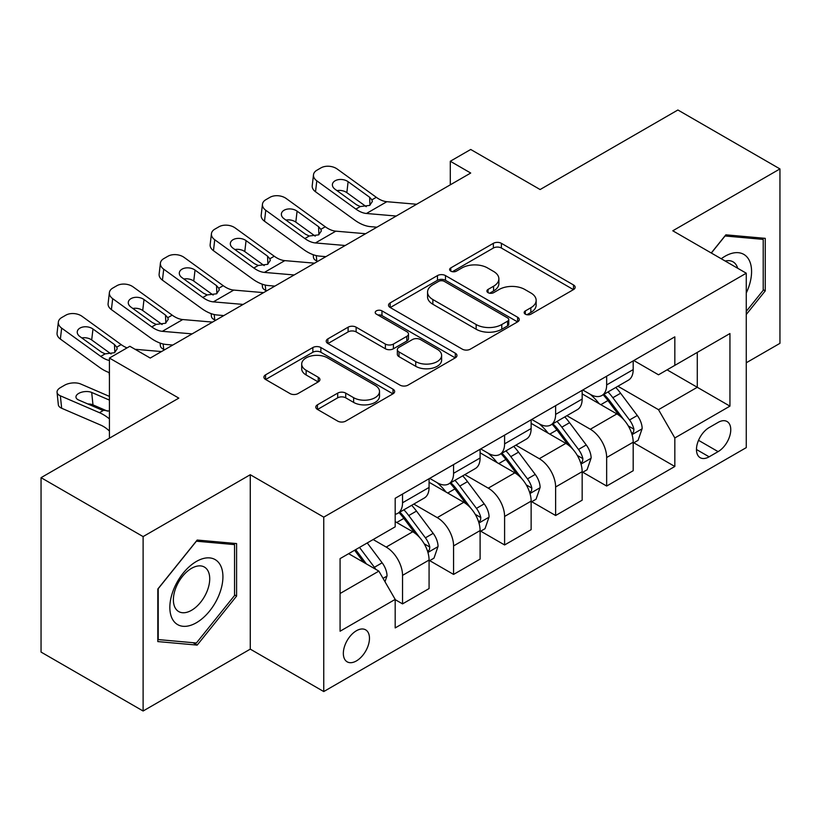 <?xml version="1.0" encoding="UTF-8"?>
<svg xmlns="http://www.w3.org/2000/svg" width="821" height="821" viewBox="0 0 821 821"><rect width="100%" height="100%" fill="white"/><g stroke="black" fill="none" stroke-linecap="round" stroke-linejoin="round"><path stroke-width="1.23" d="M525.327 314.166A3.972 2.289 0 0 0 530.941 314.166L573.51 289.587A5.665 3.274 0 0 0 575.172 287.278A5.665 3.274 0 0 0 573.51 284.959L501.385 243.324A5.665 3.274 0 0 0 493.37 243.324L450.801 267.903A3.972 2.289 0 0 0 449.631 269.524A3.972 2.289 0 0 0 450.801 271.135A3.972 2.289 0 0 0 456.404 271.135L461.915 267.954A18.134 10.468 0 0 1 487.561 267.954L493.575 271.433A18.134 10.468 0 0 1 498.881 278.832A18.134 10.468 0 0 1 493.575 286.231L488.064 289.413A3.972 2.289 0 0 0 486.904 291.034A3.972 2.289 0 0 0 488.064 292.656A3.972 2.289 0 0 0 493.667 292.656L499.178 289.474A18.134 10.468 0 0 1 524.824 289.474L530.838 292.943A18.134 10.468 0 0 1 536.154 300.342A18.134 10.468 0 0 1 530.838 307.752L525.327 310.933A3.972 2.289 0 0 0 524.167 312.555A3.972 2.289 0 0 0 525.327 314.166L525.327 310.933M356.406 660.926A18.473 10.663 120 0 0 368.475 644.639A18.473 10.663 120 0 0 365.643 629.84A18.473 10.663 120 0 0 356.406 630.754A18.473 10.663 120 0 0 344.338 647.03A18.473 10.663 120 0 0 347.17 661.839A18.473 10.663 120 0 0 356.406 660.926M317.46 404.804A5.665 3.274 0 0 0 315.798 407.113A5.665 3.274 0 0 0 317.46 409.422L337.698 421.111A5.665 3.274 0 0 0 345.713 421.111L392.992 393.813A5.665 3.274 0 0 0 394.655 391.494A5.665 3.274 0 0 0 392.992 389.185L320.867 347.54A5.665 3.274 0 0 0 312.852 347.54L265.573 374.838A5.665 3.274 0 0 0 263.91 377.157A5.665 3.274 0 0 0 265.573 379.466L290.008 393.577A5.665 3.274 0 0 0 298.023 393.577L318.261 381.898A5.665 3.274 0 0 0 319.923 379.579A5.665 3.274 0 0 0 318.261 377.27L306.141 370.271A15.158 8.754 0 0 1 301.697 364.083A15.158 8.754 0 0 1 311.056 355.996A15.158 8.754 0 0 1 327.579 357.894L375.064 385.306A15.158 8.754 0 0 1 379.507 391.494A15.158 8.754 0 0 1 370.148 399.581A15.158 8.754 0 0 1 353.625 397.682L345.713 393.115A5.665 3.274 0 0 0 337.698 393.115L317.46 404.804L317.46 409.422M746.268 362.769L779.95 343.332L779.95 168.921L677.889 109.993L540.115 189.538L470.71 149.473L450.298 161.255L470.71 173.036L150.253 358.059L129.841 346.277L109.429 358.059L109.429 438.188M143.111 536.595L143.111 711.007L250.272 649.134L250.272 474.723L143.111 536.595L41.05 477.668L178.824 398.123L109.429 358.059M250.272 474.723L323.751 517.148L746.268 273.208L746.268 447.619L323.751 691.559L323.751 517.148M779.95 168.921L672.789 230.783L746.268 273.208M462.315 349.161A5.665 3.274 0 0 0 470.33 349.161L517.61 321.863A5.665 3.274 0 0 0 519.272 319.543A5.665 3.274 0 0 0 517.61 317.234L445.485 275.589A5.665 3.274 0 0 0 437.47 275.589L390.191 302.887A5.665 3.274 0 0 0 388.528 305.207A5.665 3.274 0 0 0 390.191 307.516L462.315 349.161M377.947 315.028A3.972 2.289 0 0 1 381.97 315.582L381.97 310.872L455.306 353.204A5.665 3.274 0 0 1 456.969 355.524A5.665 3.274 0 0 1 455.306 357.833L408.016 385.131A5.665 3.274 0 0 1 400.012 385.131L327.877 343.496L327.877 338.868A5.665 3.274 0 0 0 326.224 341.177A5.665 3.274 0 0 0 327.877 343.496M327.877 338.868L348.114 327.179A5.665 3.274 0 0 1 356.129 327.179L385.377 344.071A5.665 3.274 0 0 0 393.392 344.071L406.816 336.323A5.665 3.274 0 0 0 408.478 334.003A5.665 3.274 0 0 0 406.816 331.694L376.367 314.115A3.972 2.289 0 0 1 375.207 312.493A3.972 2.289 0 0 1 377.65 310.379A3.972 2.289 0 0 1 381.97 310.872M143.111 711.007L41.05 652.079L41.05 477.668M718.098 422.405L709.118 427.587A17.898 10.334 120 0 0 697.429 443.361A17.898 10.334 120 0 0 700.169 457.697A17.898 10.334 120 0 0 709.118 456.815L718.098 451.632A17.898 10.334 120 0 0 729.797 435.859A17.898 10.334 120 0 0 727.047 421.512A17.898 10.334 120 0 0 718.098 422.405M633.802 360.532L658.504 374.797L674.831 365.366L674.831 336.846L395.188 498.296L395.188 526.815L340.079 558.629L340.079 631.226L395.188 599.402L395.188 627.921L674.831 466.482L674.831 437.962L658.504 409.679L617.905 386.239M674.831 365.366L729.941 333.542L729.941 406.138L674.831 437.962M250.272 649.134L323.751 691.559M450.298 161.255L450.298 184.828M667.073 369.84L697.286 387.286L697.286 352.404L729.941 333.542M658.504 409.679L697.286 387.286L729.941 406.138M340.079 593.511L378.861 571.118L348.648 553.682M395.188 599.638L402.536 603.887L402.536 575.367A23.091 13.331 -120 0 0 386.209 547.084L373.145 539.541M402.536 603.887L429.075 588.565L429.075 560.045A23.091 13.331 -120 0 0 412.747 531.762L395.188 521.633M429.691 560.64L453.572 574.423L453.572 545.903A23.091 13.331 -120 0 0 437.244 517.62L413.794 504.084M453.572 574.423L480.1 559.101L480.1 530.582A23.091 13.331 -120 0 0 463.773 502.298L429.075 482.266M480.716 531.177L504.597 544.959L504.597 516.44A23.091 13.331 -120 0 0 488.269 488.156L464.819 474.62M504.597 544.959L531.136 529.648L531.136 501.128A23.091 13.331 -120 0 0 514.808 472.845L480.1 452.802M531.741 501.713L555.622 515.506L555.622 486.986A23.091 13.331 -120 0 0 539.294 458.703L515.855 445.167M555.622 515.506L582.161 500.184L582.161 471.665A23.091 13.331 -120 0 0 565.833 443.381L531.136 423.349M582.777 472.249L606.657 486.042L606.657 457.523A23.091 13.331 -120 0 0 590.33 429.239L566.88 415.703M606.657 486.042L633.186 470.72L633.186 442.201A23.091 13.331 -120 0 0 616.858 413.917L582.161 393.885M582.777 389.996L590.33 394.357A23.091 13.331 -120 0 0 601.875 395.496A23.091 13.331 -120 0 0 606.657 384.926L606.657 376.203M531.741 419.459L539.294 423.821A23.091 13.331 -120 0 0 550.84 424.96A23.091 13.331 -120 0 0 555.622 414.389L555.622 405.666M480.716 448.913L488.269 453.274A23.091 13.331 -120 0 0 499.815 454.424A23.091 13.331 -120 0 0 504.597 443.853L504.597 435.13M429.691 478.376L437.244 482.738A23.091 13.331 -120 0 0 448.789 483.887A23.091 13.331 -120 0 0 453.572 473.307L453.572 464.594M633.802 442.786L674.831 466.482M601.875 395.496L628.404 380.174A23.091 13.331 -120 0 0 633.186 369.604L633.186 360.891M550.84 424.96L577.379 409.638A23.091 13.331 -120 0 0 582.161 399.068L582.161 390.344M499.815 454.424L526.353 439.102A23.091 13.331 -120 0 0 531.136 428.531L531.136 419.808M448.789 483.887L475.318 468.565A23.091 13.331 -120 0 0 480.1 457.995L480.1 449.272M395.188 514.274A23.091 13.331 -120 0 0 397.754 513.341L424.293 498.029A23.091 13.331 -120 0 0 429.075 487.448L429.075 478.735M397.754 513.341A23.091 13.331 -120 0 0 402.536 502.77L402.536 494.047M378.861 571.118L395.188 599.402M746.268 314.484L765.254 290.87L765.254 238.347L725.856 234.827L711.253 252.991M157.806 641.581L197.194 645.101L236.592 596.087L236.592 543.564L197.194 540.044L157.806 589.047L157.806 641.581M763.212 289.69L765.254 290.87M234.549 594.907L236.592 596.087M193.038 642.689L197.194 645.101M526.918 314.73L530.838 312.462A18.134 10.468 0 0 0 536.154 305.063L536.154 300.342M498.881 278.832L498.881 283.543A18.134 10.468 0 0 1 493.575 290.952L489.644 293.21M573.438 289.628L501.385 248.034A5.665 3.274 0 0 0 493.37 248.034L452.381 271.7M517.538 321.904L445.485 280.31A5.665 3.274 0 0 0 437.47 280.31L390.262 307.557M507.594 321.165A3.972 2.289 0 0 0 508.763 319.543A3.972 2.289 0 0 0 507.594 317.932L444.284 281.377A3.972 2.289 0 0 0 438.671 281.377L432.862 284.733A18.134 10.468 0 0 0 427.556 292.132A18.134 10.468 0 0 0 432.862 299.542L476.139 324.521A18.134 10.468 0 0 0 501.785 324.521L507.594 321.165L507.594 325.886A3.972 2.289 0 0 0 508.763 324.264L508.763 319.543M427.556 292.132L427.556 296.843A18.134 10.468 0 0 0 432.862 304.252L432.862 299.542M507.594 325.886L501.785 329.231A18.134 10.468 0 0 1 476.139 329.231L432.862 304.252M327.959 343.537L348.114 331.9L348.114 327.179M408.478 334.003L408.478 338.724A5.665 3.274 0 0 1 406.816 341.033L393.392 348.781A5.665 3.274 0 0 1 385.377 348.781L356.129 331.9A5.665 3.274 0 0 0 348.114 331.9M381.97 315.582L455.224 357.884M415.734 361.599A15.158 8.754 0 0 0 432.257 363.498A15.158 8.754 0 0 0 441.616 355.411A15.158 8.754 0 0 0 437.172 349.223L420.444 339.555A5.665 3.274 0 0 0 412.429 339.555L399.006 347.314A5.665 3.274 0 0 0 397.343 349.623A5.665 3.274 0 0 0 399.006 351.932L415.734 361.599L415.734 366.31A15.158 8.754 0 0 0 432.257 368.208A15.158 8.754 0 0 0 441.616 360.121L441.616 355.411M397.343 349.623L397.343 354.333A5.665 3.274 0 0 0 399.006 356.653L399.006 351.932M415.734 366.31L399.006 356.653M379.507 391.494L379.507 396.215A15.158 8.754 0 0 1 370.148 404.301A15.158 8.754 0 0 1 353.625 402.403L345.713 397.826A5.665 3.274 0 0 0 337.698 397.826L317.532 409.474M301.697 364.083L301.697 368.793A15.158 8.754 0 0 0 306.141 374.981L306.141 370.271M318.189 381.939L306.141 374.981M392.92 393.854L320.867 352.26A5.665 3.274 0 0 0 312.852 352.26L265.645 379.507M633.186 443.145L638.091 440.313L642.166 428.531A15.301 8.836 -120 0 0 637.291 415.498L620.604 393.238A44.17 25.502 -120 0 0 615.791 387.461M599.197 403.716A44.17 25.502 -120 0 0 590.155 394.254M317.748 261.355L316.803 260.945A11.545 5.778 174.1 0 1 313.478 257.414L313.201 254.695M631.801 433.775L633.576 431.856L633.915 429.178A15.301 8.836 -120 0 0 629.533 419.983L612.856 397.713A44.17 25.502 -120 0 0 608.033 391.945M603.917 394.316A36.658 21.161 60 0 1 609.941 401.161L624.052 420.003M603.137 394.768A44.17 25.502 60 0 1 607.951 400.545L619.044 415.344M396.245 216.036L366.443 213.481A28.868 16.666 60 0 1 355.893 209.088L316.803 180.815L315.521 191.765A11.545 7.451 -173.3 0 1 312.216 185.72L313.499 174.76A11.545 7.451 6.7 0 0 316.803 180.815M376.921 227.191L370.445 226.637A43.297 24.999 60 0 1 354.61 220.038L315.521 191.765M416.658 204.255L386.855 201.699A28.868 16.666 60 0 1 376.305 197.307L337.215 169.034A11.545 7.451 6.7 0 0 320.949 167.884L316.865 170.245A11.545 7.451 6.7 0 0 313.499 174.76M369.953 205.229L369.624 197.245L371.903 199.842L372.354 201.504L369.655 205.404L360.286 206.553L356.56 204.788L335.06 189.241A9.236 5.963 -173.3 0 1 332.413 184.397A9.236 5.963 -173.3 0 1 335.112 180.784A9.236 5.963 -173.3 0 1 348.114 181.698L346.842 192.648L366.238 206.676M346.842 192.648A9.236 5.963 6.7 0 0 336.969 190.626M369.624 197.245L348.114 181.698M582.161 472.609L587.056 469.776L591.141 457.995A15.301 8.836 -120 0 0 586.256 444.961L569.579 422.702A44.17 25.502 -120 0 0 564.756 416.924M548.171 433.18A44.17 25.502 -120 0 0 539.13 423.718M266.722 290.819L265.768 290.408A11.545 5.778 174.1 0 1 262.453 286.878L262.176 284.158M580.765 463.239L582.551 461.31L582.879 458.641A15.301 8.836 -120 0 0 578.507 449.446L561.821 427.177A44.17 25.502 -120 0 0 557.007 421.409M552.892 423.78A36.658 21.161 60 0 1 558.906 430.615L573.027 449.456M552.102 424.231A44.17 25.502 60 0 1 556.925 429.999L568.009 444.808M531.136 502.062L536.031 499.24L540.115 487.448A15.301 8.836 -120 0 0 535.23 474.425L518.554 452.155A44.17 25.502 -120 0 0 513.73 446.388M497.146 462.644A44.17 25.502 -120 0 0 488.095 453.182M215.687 320.282L214.743 319.872A11.545 5.778 174.1 0 1 211.418 316.342L211.141 313.622M529.74 492.692L531.515 490.773L531.854 488.105A15.301 8.836 -120 0 0 527.472 478.9L510.795 456.64A44.17 25.502 -120 0 0 505.972 450.862M501.867 453.233A36.658 21.161 60 0 1 507.881 460.078L522.002 478.92M501.077 453.695A44.17 25.502 60 0 1 505.89 459.462L516.984 474.271M480.1 531.526L485.006 528.703L489.08 516.912A15.301 8.836 -120 0 0 484.205 503.889L467.518 481.619A44.17 25.502 -120 0 0 462.705 475.852M446.111 492.107A44.17 25.502 -120 0 0 437.07 482.645M164.662 349.736L163.718 349.325A11.545 5.778 174.1 0 1 160.393 345.795L160.116 343.086M478.705 522.156L480.49 520.237L480.819 517.569A15.301 8.836 -120 0 0 476.447 508.363L459.76 486.094A44.17 25.502 -120 0 0 454.947 480.326M450.832 482.697A36.658 21.161 60 0 1 456.856 489.542L470.967 508.384M450.041 483.159A44.17 25.502 60 0 1 454.865 488.926L465.959 503.725M345.21 245.5L315.418 242.944A28.868 16.666 60 0 1 304.858 238.552L265.768 210.279L264.495 221.229A11.545 7.451 -173.3 0 1 261.191 215.174L262.463 204.224A11.545 7.451 6.7 0 0 265.768 210.279M325.896 256.655L319.42 256.101A43.297 24.999 60 0 1 303.585 249.502L264.495 221.229M365.622 233.718L335.83 231.163A28.868 16.666 60 0 1 325.27 226.77L286.18 198.497A11.545 7.451 6.7 0 0 269.914 197.348L265.84 199.708A11.545 7.451 6.7 0 0 262.463 204.224M318.917 234.693L318.589 226.709L320.878 229.305L321.319 230.968L318.62 234.868L309.26 236.007L305.525 234.252L284.025 218.704A9.236 5.963 -173.3 0 1 281.387 213.86A9.236 5.963 -173.3 0 1 284.076 210.248A9.236 5.963 -173.3 0 1 297.089 211.161L295.806 222.111L315.213 236.14M295.806 222.111A9.236 5.963 6.7 0 0 285.934 220.079M318.589 226.709L297.089 211.161M294.185 274.963L264.393 272.408A28.868 16.666 60 0 1 253.833 268.015L214.743 239.742L213.46 250.692A11.545 7.451 -173.3 0 1 210.155 244.637L211.438 233.687A11.545 7.451 6.7 0 0 214.743 239.742M274.861 286.108L268.385 285.554A43.297 24.999 60 0 1 252.55 278.966L213.46 250.692M314.597 263.172L284.805 260.626A28.868 16.666 60 0 1 274.245 256.224L235.155 227.951A11.545 7.451 6.7 0 0 218.889 226.812L214.804 229.172A11.545 7.451 6.7 0 0 211.438 233.687M267.892 264.146L267.564 256.173L269.852 258.769L270.294 260.431L267.595 264.331L258.235 265.47L254.5 263.715L233 248.168A9.236 5.963 -173.3 0 1 230.352 243.324A9.236 5.963 -173.3 0 1 233.051 239.701A9.236 5.963 -173.3 0 1 246.064 240.625L244.781 251.575L264.177 265.604M244.781 251.575A9.236 5.963 6.7 0 0 234.909 249.543M267.564 256.173L246.064 240.625M243.149 304.417L213.357 301.871A28.868 16.666 60 0 1 202.808 297.469L163.718 269.196L162.435 280.156A11.545 7.451 -173.3 0 1 159.13 274.101L160.413 263.151A11.545 7.451 6.7 0 0 163.718 269.196M223.835 315.572L217.36 315.018A43.297 24.999 60 0 1 201.525 308.429L162.435 280.156M263.562 292.635L233.769 290.08A28.868 16.666 60 0 1 223.22 285.687L184.13 257.414A11.545 7.451 6.7 0 0 167.864 256.275L163.779 258.625A11.545 7.451 6.7 0 0 160.413 263.151M216.867 293.61L216.528 285.636L218.817 288.222L219.269 289.895L216.57 293.795L207.2 294.934L203.464 293.179L181.964 277.621A9.236 5.963 -173.3 0 1 179.327 272.777A9.236 5.963 -173.3 0 1 182.016 269.165A9.236 5.963 -173.3 0 1 195.029 270.078L193.756 281.039L213.152 295.067M193.756 281.039A9.236 5.963 6.7 0 0 183.873 279.007M216.528 285.636L195.029 270.078M429.075 560.989L433.97 558.157L438.055 546.375A15.301 8.836 -120 0 0 433.17 533.352L416.493 511.083A44.17 25.502 -120 0 0 411.67 505.305M427.679 551.62L429.455 549.701L429.794 547.032A15.301 8.836 -120 0 0 425.411 537.827L408.735 515.557A44.17 25.502 -120 0 0 403.911 509.79M399.806 512.16A36.658 21.161 60 0 1 405.82 519.005L419.942 537.847M399.016 512.612A44.17 25.502 60 0 1 403.84 518.39L414.923 533.188M109.429 375.638A11.545 5.778 174.1 0 1 109.367 375.259L109.08 372.539M192.124 333.88L162.332 331.325A28.868 16.666 60 0 1 151.772 326.932L112.682 298.659L111.41 309.62A11.545 7.451 -173.3 0 1 108.105 303.565L109.378 292.604A11.545 7.451 6.7 0 0 112.682 298.659M172.81 345.036L166.324 344.481A43.297 24.999 60 0 1 150.5 337.883L111.41 309.62M212.536 322.099L182.744 319.543A28.868 16.666 60 0 1 172.184 315.151L133.094 286.878A11.545 7.451 6.7 0 0 116.828 285.729L112.754 288.089A11.545 7.451 6.7 0 0 109.378 292.604M165.832 323.074L165.503 315.09L167.792 317.686L168.233 319.359L165.534 323.248L156.175 324.398L152.439 322.632L130.939 307.085A9.236 5.963 -173.3 0 1 128.292 302.241A9.236 5.963 -173.3 0 1 130.991 298.628A9.236 5.963 -173.3 0 1 144.003 299.542L142.721 310.492L162.117 324.531M142.721 310.492A9.236 5.963 6.7 0 0 132.848 308.47M165.503 315.09L144.003 299.542M746.268 293.005A37.53 21.664 120 0 0 748.023 258.297A37.53 21.664 120 0 0 721.238 258.759M737.679 268.251A25.687 14.829 120 0 0 735.944 264.516A25.687 14.829 120 0 0 733.061 261.837A25.687 14.829 120 0 0 725.2 261.037M711.335 253.042L725.046 235.986L763.212 239.393L763.212 290.285L746.268 311.364M760.687 237.936L763.212 239.393M196.383 561.461A37.53 21.664 120 0 0 169.844 607.417A37.53 21.664 120 0 0 196.383 622.739A37.53 21.664 120 0 0 222.922 576.783A37.53 21.664 120 0 0 196.383 561.461M191.55 568.337A25.687 14.829 120 0 0 174.77 590.976A25.687 14.829 120 0 0 178.701 611.563A25.687 14.829 120 0 0 191.55 610.29A25.687 14.829 120 0 0 208.339 587.651A25.687 14.829 120 0 0 204.398 567.065A25.687 14.829 120 0 0 191.55 568.337M234.549 595.512L196.383 642.997L158.217 639.58L158.217 588.688L196.383 541.203L234.549 544.621L234.549 595.512M232.025 543.153L234.549 544.621M384.987 581.73L387.03 575.839A15.301 8.836 -120 0 0 382.145 562.806L367.254 542.938M109.429 396.399L80.786 384.033A11.545 5.778 -5.9 0 0 64.52 385.254L60.446 387.615A11.545 5.778 -5.9 0 0 57.06 392.294A11.545 5.778 -5.9 0 0 60.374 395.825L61.657 408.253A11.545 5.778 174.1 0 1 58.332 404.722L57.06 392.294M109.429 418.874A43.297 24.999 -120 0 0 99.464 412.686L60.374 395.825M109.429 431.035A28.868 16.666 -120 0 0 100.747 425.114L61.657 408.253M375.782 569.343A15.301 8.836 -120 0 0 374.386 567.29L359.506 547.422M355.667 549.629L366.361 563.904M109.429 411.126L101.917 410.038L78.631 399.991A9.236 4.618 174.1 0 1 75.973 397.169A9.236 4.618 174.1 0 1 78.683 393.423A9.236 4.618 174.1 0 1 91.695 392.448L109.429 400.104M107.489 411.147L92.978 404.876A9.236 4.618 -5.9 0 0 87.816 403.953M354.6 550.244L363.672 562.354M109.429 360.511A28.868 16.666 60 0 1 100.747 356.396L61.657 328.123L60.374 339.073A11.545 7.451 -173.3 0 1 57.07 333.018L58.353 322.068A11.545 7.451 6.7 0 0 61.657 328.123M109.429 372.662A43.297 24.999 60 0 1 99.464 367.346L60.374 339.073M127.05 347.878A28.868 16.666 60 0 1 121.159 344.615L82.069 316.342A11.545 7.451 6.7 0 0 65.803 315.192L61.719 317.553A11.545 7.451 6.7 0 0 58.353 322.068M161.511 351.562L135.075 349.294M114.807 352.537L114.478 344.553L116.756 347.15L117.208 348.812L114.509 352.712L105.139 353.861L101.414 352.096L79.914 336.548A9.236 5.963 -173.3 0 1 77.266 331.705A9.236 5.963 -173.3 0 1 79.965 328.092A9.236 5.963 -173.3 0 1 92.978 329.005L91.695 339.956L111.092 353.984M91.695 339.956A9.236 5.963 6.7 0 0 81.823 337.924M114.478 344.553L92.978 329.005M386.209 547.084L412.747 531.762M437.244 517.62L463.773 502.298M488.269 488.156L514.808 472.845M539.294 458.703L565.833 443.381M590.33 429.239L616.858 413.917M606.657 384.926L633.186 369.604M606.657 457.523L633.186 442.201M555.622 486.986L582.161 471.665M555.622 414.389L582.161 399.068M504.597 516.44L531.136 501.128M504.597 443.853L531.136 428.531M453.572 545.903L480.1 530.582M453.572 473.307L480.1 457.995M402.536 575.367L429.075 560.045M402.536 502.77L429.075 487.448M698.527 440.323L718.098 451.632M696.465 449.508L709.118 456.815M530.838 312.462L530.838 307.752M488.064 292.656L488.064 289.413M493.575 290.952L493.575 286.231M450.801 271.135L450.801 267.903M493.37 248.034L493.37 243.324M501.385 248.034L501.385 243.324M573.51 289.587L573.51 284.959M390.191 307.516L390.191 302.887M437.47 280.31L437.47 275.589M445.485 280.31L445.485 275.589M517.61 321.863L517.61 317.234M476.139 329.231L476.139 324.521M501.785 329.231L501.785 324.521M356.129 331.9L356.129 327.179M385.377 348.781L385.377 344.071M393.392 348.781L393.392 344.071M406.816 341.033L406.816 336.323M455.306 357.833L455.306 353.204M337.698 397.826L337.698 393.115M345.713 397.826L345.713 393.115M353.625 402.403L353.625 397.682M318.261 381.898L318.261 377.27M265.573 379.466L265.573 374.838M312.852 352.26L312.852 347.54M320.867 352.26L320.867 347.54M392.992 393.813L392.992 389.185M316.249 255.598L316.803 260.945M632.047 434.607L642.073 428.829M612.856 397.713L620.604 393.238M600.828 404.661L607.951 400.545M629.533 419.983L637.291 415.498M628.322 425.955L633.915 429.178M360.286 206.553L355.893 209.088M376.305 197.307L371.903 199.842M386.855 201.699L366.443 213.481M265.224 285.051L265.768 290.408M581.022 464.07L591.038 458.282M561.821 427.177L569.579 422.702M549.793 434.124L556.925 429.999M578.507 449.446L586.256 444.961M577.286 455.419L582.879 458.641M214.189 314.515L214.743 319.872M529.986 493.534L540.013 487.746M510.795 456.64L518.554 452.155M498.768 463.578L505.89 459.462M527.472 478.9L535.23 474.425M526.261 484.872L531.854 488.105M163.163 343.978L163.718 349.325M478.961 522.998L488.988 517.209M459.76 486.094L467.518 481.619M447.732 493.041L454.865 488.926M476.447 508.363L484.205 503.889M475.236 514.336L480.819 517.569M309.26 236.007L304.858 238.552M325.27 226.77L320.878 229.305M335.83 231.163L315.418 242.944M258.235 265.47L253.833 268.015M274.245 256.224L269.852 258.769M284.805 260.626L264.393 272.408M207.2 294.934L202.808 297.469M223.22 285.687L218.817 288.222M233.769 290.08L213.357 301.871M427.936 552.461L437.952 546.673M408.735 515.557L416.493 511.083M396.707 522.505L403.84 518.39M425.411 537.827L433.17 533.352M424.2 543.8L429.794 547.032M156.175 324.398L151.772 326.932M172.184 315.151L167.792 317.686M182.744 319.543L162.332 331.325M383.048 578.374L386.927 576.137M374.386 567.29L382.145 562.806M99.464 412.686L103.251 410.5M91.695 392.448L92.978 404.876M105.139 353.861L100.747 356.396M121.159 344.615L116.756 347.15"/></g></svg>
